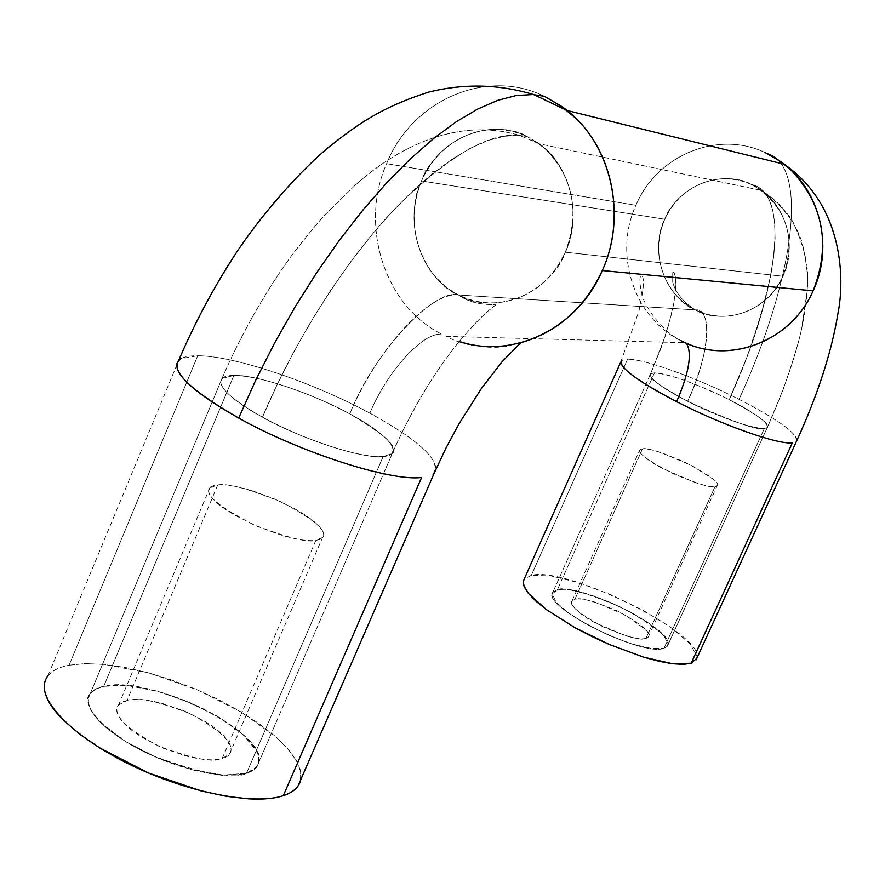 <?xml version="1.0" encoding="UTF-8"?>
<svg xmlns="http://www.w3.org/2000/svg" width="885" height="885" viewBox="0 0 885 885"><rect width="100%" height="100%" fill="white"/><g stroke="black" fill="none" stroke-linecap="round" stroke-linejoin="round"><path stroke-width="0.66" stroke-dasharray="4.42 3.32" d="M651.017 373.514C647.831 377.497 660.044 386.756 687.656 401.27C709.25 354.166 713.73 310.358 695.311 309.916C726.231 326.123 768.213 310.403 782.904 276.275C760.602 322.35 711.396 320.835 695.311 309.916C713.686 307.571 708.675 357.695 687.656 401.27C703.321 409.744 748.854 429.214 764.308 428.583L767.306 427.521C770.249 422.233 743.898 406.967 729.229 399.721L746.475 358.348L754.153 337.019L766.554 294.805L770.879 274.737L773.755 255.931L775.072 238.784L774.773 223.639L772.893 210.796L769.474 200.419L764.662 192.609L758.611 187.355L751.52 184.556L761.487 190.43C779.065 200.795 800.04 238.198 782.904 276.275C792.064 259.593 796.024 216.537 761.487 190.43L751.52 184.556C707.049 165.086 670.664 199.899 664.779 219.259L421.537 180.96C428.683 156.579 472.767 112.318 527.006 136.467L519.617 135.438C487.967 132.119 445.177 157.862 391.225 212.643C339.674 268.188 291.077 348.712 262.469 417.189C283.156 429.69 351.068 458.242 383.128 456.572L392.254 453.507C399.456 443.905 368.768 423.948 349.785 413.915C373.326 353.104 434.447 287.725 458.53 295.026L458.541 295.026C478.044 308.732 537.991 310.613 565.305 252.203C586.29 203.926 560.625 156.711 539.164 143.79L527.006 136.467L539.164 143.79C581.356 176.491 576.533 231.073 565.305 252.203L782.904 276.275L565.305 252.203C557.793 277.403 511.618 320.658 458.541 295.026L458.53 295.026C434.447 287.725 373.326 353.104 349.785 413.915C385.307 434.878 399.456 448.075 392.254 453.507L383.128 456.572C374.322 459.226 320.425 448.418 262.469 417.189C291.077 348.712 339.674 268.188 391.225 212.643C445.177 157.862 487.967 132.119 519.617 135.438L527.006 136.467C506.718 123.015 447.323 123.579 421.537 180.96C398.128 239.326 436.128 287.116 458.485 294.993L458.485 294.993C406.846 266.772 409.047 202.853 421.537 180.96L664.779 219.259C654.457 236.572 652.699 287.404 695.267 309.894L695.311 309.916C739.019 330.315 776.764 296.143 782.904 276.275L565.305 252.203C547.317 295.468 496.065 315.392 458.541 295.026C430.707 291.265 377.087 348.413 349.785 413.915C329.773 402.299 268.719 376.025 233.905 375.428L222.024 378.426C216.714 385.893 230.2 398.814 262.469 417.189L277.149 384.588L293.555 352.296L311.431 320.801L330.481 290.623L350.405 262.203L370.87 235.963L391.579 212.278L412.189 191.437L432.422 173.703L451.981 159.234L470.61 148.149L488.1 140.494L504.24 136.257L518.875 135.394L527.006 136.467C488.454 116.997 438.562 138.668 421.537 180.96C402.952 222.5 420.231 276.397 458.541 295.026C420.231 276.397 402.952 222.5 421.537 180.96L664.779 219.259C686.074 173.803 734.915 173.803 751.52 184.556L758.611 187.355L764.662 192.609L769.474 200.419L772.893 210.796L774.773 223.639L775.072 238.784L773.755 255.931L770.879 274.737L760.912 315.702L746.475 358.348L729.229 399.721C714.062 391.657 671.571 373.282 654.469 372.839L557.417 589.698L570.383 589.952L589.111 594.499L610.838 602.608L632.454 613.106L650.884 624.522L663.429 635.209L668.086 643.572L667.135 646.448L663.96 648.274C642.278 657.356 539.087 604.931 552.926 592.142L557.417 589.698L654.469 372.839L650.552 373.901L654.469 372.839C670.764 374.388 695.676 383.349 729.229 399.721C695.676 383.349 670.764 374.388 654.469 372.839L557.417 589.698L654.469 372.839C670.764 374.388 695.676 383.349 729.229 399.721C758.688 415.718 771.388 424.988 767.306 427.521L764.308 428.583C758.058 430.873 732.503 421.758 687.656 401.27C658.617 385.373 646.249 376.247 650.552 373.901C647.256 378.791 672.523 393.748 687.656 401.27C708.675 357.695 713.686 307.571 695.311 309.916L695.267 309.894C676.859 303.621 645.464 265.522 664.779 219.259C678.828 185.739 719.936 168.902 751.52 184.556C791.821 192.543 777.141 295.778 729.229 399.721C753.566 412.266 766.377 421.249 767.638 426.659M796.002 441.737C799.31 434.845 780.316 420.718 739.041 399.345C793.126 282.16 810.981 164.002 765.724 152.884C718.089 129.619 656.758 155.273 635.917 205.32L386.623 163.659C359.1 225.642 384.533 305.845 441.659 334.132C384.533 305.845 359.1 225.642 386.623 163.659C411.802 100.58 486.13 67.426 544.363 96.288C486.13 67.426 411.802 100.58 386.623 163.659L635.917 205.32C613.128 254.482 634.291 318.445 681.406 340.924C634.291 318.445 613.128 254.482 635.917 205.32C656.758 155.273 718.089 129.619 765.724 152.884C810.981 164.002 793.126 282.16 739.041 399.345C696.827 377.884 644.899 359.033 627.587 359.199C644.899 359.033 696.827 377.884 739.041 399.345C775.702 418.207 795.029 431.747 797.02 439.978M686.384 343.225L681.704 340.935L686.384 343.225M300.347 781.322L300.69 771.643L296.375 760.602L287.68 748.599L275.003 736.088L258.863 723.499L239.857 711.23L218.606 699.692L195.839 689.249L172.265 680.222L148.658 672.91L125.781 667.578L104.397 664.436L85.259 663.606L69.085 665.21L197.731 355.759C234.237 355.693 313.356 382.475 369.864 413.162C387.785 370.339 422.787 332.439 441.659 334.132C422.787 332.439 387.785 370.339 369.864 413.162C313.356 382.475 234.237 355.693 197.731 355.759L181.148 358.536M233.905 375.428L222.024 378.426C214.225 387.143 242.8 406.669 262.469 417.189C233.839 401.038 219.923 388.869 220.708 380.672C221.659 377.242 226.051 375.494 233.905 375.428L103.711 686.306C95.303 688.132 90.226 691.672 88.511 696.938L88.29 703.287L91.144 710.644L97.029 718.753L105.78 727.337L117.097 736.054L130.56 744.584L145.682 752.582L161.855 759.739L178.471 765.779L194.866 770.47L210.409 773.634L224.524 775.172L236.693 775.05L246.495 773.291L223.352 775.105L192.001 769.74L157.497 757.936L125.581 741.608L101.576 723.499L94.695 715.943L90.215 708.874L88.024 701.407L88.29 697.69L89.662 694.371L95.469 689.161L103.711 686.306L127.418 685.565L157.574 691.296L189.855 702.546L219.801 717.724L243.253 734.749L256.772 751.265L258.143 754.518L258.896 762.273L257.203 766.41L254.67 769.198L246.495 773.291L383.128 456.572L246.495 773.291C253.154 771.244 257.181 767.97 258.597 763.467C270.976 734.03 149.908 674.093 103.711 686.306L95.469 689.161L90.17 693.608L88.024 699.493L89.241 706.628L93.777 714.726L101.576 723.499L125.581 741.608L157.497 757.936L192.001 769.74L223.352 775.105L246.495 773.291L256.927 766.786L258.973 761.764L258.343 755.137L254.183 746.896L245.93 737.271L233.485 726.817L217.445 716.33L199.081 706.672L179.965 698.586L161.623 692.435L145.151 688.309L131.124 685.975L119.674 685.101L103.711 686.306L95.237 689.304L90.381 693.331C79.672 701.783 100.503 732.326 151.335 755.237C202.411 774.143 234.127 780.161 246.495 773.291L253.873 769.817L258.077 764.828L259.051 758.567L256.772 751.265L243.253 734.749L219.801 717.724L189.855 702.546L157.574 691.296L127.418 685.565L103.711 686.306L233.905 375.428C257.646 374.974 311.564 393.062 349.785 413.915C311.564 393.062 257.646 374.974 233.905 375.428L103.711 686.306L233.905 375.428C244.979 373.946 295.9 385.207 349.785 413.915C377.087 348.413 430.707 291.265 458.541 295.026C496.065 315.392 547.317 295.468 565.305 252.203L782.904 276.275C768.213 310.403 726.231 326.123 695.311 309.916C663.75 295.081 649.424 252.159 664.779 219.259C649.424 252.159 663.75 295.081 695.311 309.916C713.73 310.358 709.25 354.166 687.656 401.27C723.244 418.627 748.798 427.732 764.308 428.583L663.96 648.274L764.308 428.583L663.96 648.274L651.437 648.495L632.321 644.081L609.61 635.684L586.987 624.633L568.104 612.752L555.957 601.933L552.273 593.857L557.417 589.698L552.273 593.857L555.957 601.933L568.104 612.752L586.987 624.633L609.61 635.684L632.321 644.081L651.437 648.495L663.96 648.274L667.456 646.028C672.478 639.943 657.09 627.056 621.303 607.375C585.35 592.264 564.055 586.368 557.417 589.698C580.394 582.927 673.651 629.091 668.009 644.667M696.86 657.975C704.991 634.423 566.732 565.88 531.332 575.35L627.587 359.199L531.332 575.35L524.23 579.044M432.676 474.316C442.788 462.335 421.857 441.958 369.864 413.162C414.158 437.444 436.194 456.339 435.973 469.846M48.044 675.742C52.182 670.631 59.195 667.113 69.085 665.21L85.425 663.595L104.806 664.469L149.62 673.175L197.266 689.846L241.505 712.215L276.474 737.382L288.886 749.993L296.221 760.337L300.347 770.061L300.778 779.608M696.783 658.34L696.971 655.962L689.614 643.318L670.675 627.343L643.196 610.385L611.126 594.82L578.89 582.761L550.935 575.903L531.332 575.35M176.757 363.624C178.283 358.303 185.275 355.681 197.731 355.759L69.085 665.21C55.766 667.832 47.746 673.231 45.024 681.428M383.128 456.572L246.495 773.291L383.128 456.572C362.042 458.828 303.113 439.801 262.469 417.189C303.113 439.801 362.042 458.828 383.128 456.572C389.245 456.085 392.663 454.37 393.382 451.416C393.659 442.588 379.123 430.088 349.785 413.915C384.422 433.219 398.184 446.748 391.07 454.47M223.507 377.342C214.978 384.134 227.965 397.409 262.469 417.189L277.149 384.588L293.555 352.296L311.431 320.801L330.481 290.623L350.405 262.203L370.87 235.963L391.579 212.278L412.189 191.437L432.422 173.703L451.981 159.234L470.61 148.149L488.1 140.494L504.24 136.257L518.875 135.394L527.006 136.467L544.187 147.817C573.159 176.746 580.206 211.548 565.305 252.203C582.938 213.672 569.774 163.537 536.686 142.031M217.721 485.013L127.042 700.511L118.479 705.146C111.61 714.04 125.028 727.724 158.747 746.188C192.576 758.832 213.739 762.936 222.212 758.5L315.856 540.337C308.024 543.036 287.039 537.704 252.9 524.362C218.307 506.408 203.959 494.228 209.822 487.845L217.721 485.013C226.494 482.845 247.534 488.443 280.855 501.817C314.153 519.318 328.036 531.221 322.516 537.549L315.856 540.337L222.212 758.5C230.576 756.078 233.009 751.243 229.536 743.997C226.04 736.796 217.843 729.284 204.944 721.485L184.799 711.197L163.017 703.697C147.917 699.604 135.925 698.542 127.042 700.511C118.136 702.513 115.072 707.082 117.86 714.25C120.725 721.463 128.834 729.185 142.164 737.404L163.172 748.212L185.961 755.956C201.669 760.049 213.761 760.901 222.212 758.5L229.48 754.097C236.018 745.325 223.053 731.906 190.585 713.852C157.596 701.064 136.412 696.617 127.042 700.511L217.721 485.013C226.195 484.327 237.965 486.341 253.055 491.064L274.969 499.14L295.535 509.273C308.832 516.718 317.527 523.477 321.598 529.54C325.68 535.624 323.766 539.219 315.856 540.337C307.858 541.41 296.01 539.562 280.313 534.783L257.402 526.398L235.919 515.767C222.157 507.935 213.539 501.021 210.066 495.014C206.681 489.051 209.236 485.721 217.721 485.013M642.51 448.839L574.929 599.322L572.053 600.937C568.546 605.03 579.089 613.77 603.67 627.155C628.062 637.2 642.156 640.939 645.95 638.373L715.047 486.584C711.64 488.243 697.645 483.918 673.065 473.608C647.964 460.631 636.901 452.711 639.877 449.823L642.51 448.839C646.437 447.456 660.52 451.903 684.769 462.202C709.283 474.935 720.102 482.745 717.248 485.622L715.047 486.584L645.95 638.373C641.879 639.523 634.855 638.572 624.854 635.507L594.853 622.642C584.93 617.155 578.038 612.132 574.177 607.575C570.36 603.039 570.615 600.295 574.929 599.322C579.255 598.371 586.29 599.41 596.047 602.464L625.164 614.953L645.818 629.755C649.922 634.335 649.966 637.211 645.95 638.373L648.384 636.846C651.769 632.786 641.459 624.168 617.453 611.004C593.404 600.926 579.232 597.032 574.929 599.322L642.51 448.839C646.592 448.507 653.495 450.011 663.23 453.374L692.612 466.074L714.051 479.77C718.476 483.785 718.808 486.053 715.047 486.584C711.241 487.104 704.349 485.655 694.371 482.27L664.093 469.183C653.949 463.884 646.791 459.238 642.598 455.266C638.461 451.328 638.428 449.182 642.51 448.839M552.306 593.658C545.702 608.869 643.638 656.947 663.96 648.274L667.135 646.448L668.086 643.572L663.429 635.209L650.884 624.522L632.454 613.106L610.838 602.608L589.111 594.499L570.383 589.952L557.417 589.698M766.93 427.864C769.331 423.395 756.764 414.014 729.229 399.721C777.141 295.778 791.821 192.543 751.52 184.556C719.936 168.902 678.828 185.739 664.779 219.259L421.537 180.96C438.562 138.668 488.454 116.997 527.006 136.467M751.52 184.556L765.591 193.638C789.309 216.67 795.073 244.216 782.904 276.275C795.836 240.598 788.015 211.515 759.452 189.025M663.96 648.274L764.308 428.583C748.798 427.732 723.244 418.627 687.656 401.27C663.673 388.769 651.183 379.975 650.176 374.864M767.306 427.521L783.037 389.92C792.374 363.171 798.414 343.546 801.146 331.056L807.109 291.807C808.735 281.861 807.197 265.931 802.529 244.006C797.761 227.456 784.033 205.021 761.487 190.43C775.039 199.092 785.515 209.557 792.916 221.814C804.266 246.229 809.1 267.126 807.441 284.494C806.91 300.657 804.266 318.489 799.498 337.993C792.053 366.401 781.322 396.248 767.306 427.521L667.456 646.028L767.306 427.521M458.53 295.026C477.314 308.611 500.589 302.593 494.615 305.734C490.578 309.85 486.407 309.728 458.817 341.92C433.429 373.459 411.237 410.651 392.254 453.507L256.927 766.786L392.254 453.507C411.237 410.651 433.429 373.459 458.817 341.92C486.407 309.728 490.578 309.85 494.615 305.734C500.589 302.593 477.314 308.611 458.53 295.026L695.267 309.894L458.485 294.993M539.164 143.79L519.617 135.438L539.164 143.79L761.487 190.43L539.164 143.79M620.772 362.031L639.014 310.912L642.897 290.435C643.937 281.176 643.351 275.987 641.138 274.903C639.258 277.625 639.512 284.019 641.902 294.063C641.083 297.437 656.559 328.855 681.671 340.935M650.552 373.901L552.926 592.142L650.552 373.901L660.918 348.524L668.861 324.264L673.972 302.416L675.355 292.88L675.697 278.012L674.613 273.177L672.744 271.972L672.7 282.171C675.62 292.846 683.143 302.084 695.267 309.894C683.143 302.084 675.62 292.846 672.7 282.171L672.744 271.972L674.016 272.171L675.697 278.012L675.93 284.627L673.972 302.416L671.792 312.947L665.221 336.178L650.552 373.901M222.024 378.426L90.381 693.331L222.024 378.426C240.488 335.791 263.077 295.656 289.782 258C304.728 238.441 316.509 224.016 325.105 214.712L355.637 184.777C398.195 146.833 457.788 116.964 519.617 135.438C457.788 116.964 398.195 146.833 355.637 184.777L325.105 214.712C316.509 224.016 304.728 238.441 289.782 258C263.077 295.656 240.488 335.791 222.024 378.426M520.491 342.904C522.427 341.765 518.533 342.683 508.842 345.67C505.766 347.517 472.291 350.637 446.272 336.388L685.211 342.716M47.901 675.919L178.792 360.195M118.479 705.146L209.822 487.845M572.053 600.937L639.877 449.823M648.384 636.846L717.248 485.622M229.48 754.097L322.516 537.549"/><path stroke-width="1.33" d="M622.078 360.173C617.011 365.981 635.187 379.82 676.638 401.679C689.127 372.596 692.38 353.115 686.384 343.225C692.38 353.115 689.127 372.596 676.638 401.679C721.917 425.021 778.335 444.912 792.363 442.821L691.152 663.23L696.783 658.34M181.148 358.536C167.818 368.381 187 388.227 238.707 418.074L255.555 380.561L274.405 343.38L294.959 307.128L316.874 272.392L339.785 239.702L363.326 209.557L387.121 182.365L410.795 158.492L433.993 138.204L456.394 121.676L477.712 109.054L497.691 100.348L516.11 95.536L532.792 94.54L544.363 96.288L532.792 94.54L516.11 95.536L497.691 100.348L477.712 109.054L456.394 121.676L433.993 138.204L410.795 158.492L387.121 182.365L363.326 209.557L339.785 239.702L316.874 272.392L294.959 307.128L274.405 343.38L255.555 380.561L238.707 418.074C196.027 393.858 175.374 375.705 176.757 363.624M681.406 340.924C727.536 365.439 790.847 342.274 813.116 290.855L602.309 270.544C584.664 308.091 557.417 332.185 520.579 342.816M299.882 782.639C297.548 788.48 292.017 792.827 283.288 795.703L421.614 477.491L283.288 795.703C292.636 792.584 298.322 787.794 300.347 781.322M300.778 779.608L299.904 782.572M45.024 681.428C38.343 701.595 74.738 738.057 131.71 765.414C188.549 792.86 254.404 805.472 283.288 795.703C274.483 798.58 262.989 799.631 248.807 798.867L226.272 796.312L201.338 790.991L148.658 773.07L99.983 748.102L79.871 734.329L63.786 720.501C54.439 711.286 48.443 702.801 45.777 695.046C43.166 687.313 43.918 680.875 48.044 675.742M524.23 579.044L523.168 582.087L523.522 585.073L528.389 593.392L546.454 609.665L574.94 627.686L609.289 644.479L643.749 657.19L672.556 663.75L691.152 663.23L792.363 442.821C778.335 444.912 721.917 425.021 676.638 401.679C640.795 382.951 622.166 369.808 620.761 362.253M421.614 477.491C391.081 481.617 300.668 452.744 238.707 418.074C300.668 452.744 391.081 481.617 421.614 477.491M459.226 341.422C512.924 359.62 577.673 328.612 602.309 270.544C625.463 219.679 613.869 154.388 575.56 118.048L560.758 105.802L544.363 96.288L562.462 107.019C610.13 140.184 628.361 213.916 602.309 270.544L813.116 290.855C834.323 246.229 819.51 188.051 780.548 161.49L765.724 152.884L779.143 160.517L791.245 170.307C823.614 204.933 830.904 245.112 813.116 290.855C791.765 339.906 732.846 363.801 687.291 343.612M523.245 581.423L524.141 586.755L528.4 593.415L535.934 601.158L546.487 609.688L574.973 627.708L591.755 636.437L609.322 644.49L643.76 657.201L659.192 661.327L672.567 663.75L683.342 664.381L691.152 663.23M178.792 360.195C194.235 323.998 212.776 289.152 234.392 255.643C262.093 213.252 301.287 169.975 327.892 147.883C357.828 124.143 380.583 107.638 428.274 92.206C463.806 83.301 498.985 84.108 533.832 94.606L566.997 110.47L784.254 164.256C845.352 206.736 844.113 282.614 838.15 312.239C831.823 351.522 817.95 394.511 796.533 441.228L696.053 659.944M297.924 786.19L434.336 472.9L445.996 448.031L459.138 423.605L481.562 388.261L501.729 362.153L520.491 342.904M685.211 342.716L681.671 340.935M620.772 362.031L524.197 579.089"/></g></svg>
